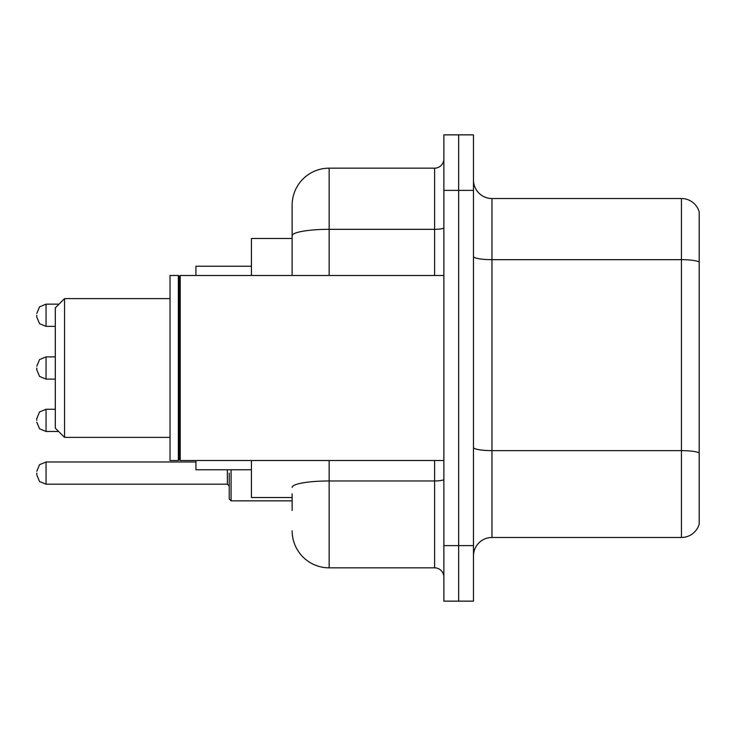 <?xml version="1.0" encoding="UTF-8"?>
<svg xmlns="http://www.w3.org/2000/svg" width="736" height="736" viewBox="0 0 736 736"><rect width="100%" height="100%" fill="white"/><g stroke="black" fill="none" stroke-linecap="round" stroke-linejoin="round"><path stroke-width="1.1" d="M292.137 271.4L292.137 235.759L292.137 238.482L251.436 238.482L251.436 275.485M292.137 497.518L251.436 497.518L251.436 460.515M292.137 510.471L292.137 493.819M443.863 545.624L443.863 601.137L458.666 601.137L458.666 545.624L458.666 601.137L473.469 601.137L473.469 545.624L458.666 545.624L458.666 190.376L458.666 545.624L443.863 545.624L443.863 190.376L458.666 190.376L458.666 134.863L458.666 190.376L473.469 190.376L473.469 545.624M473.469 190.376L473.469 134.863L443.863 134.863L443.863 190.376M329.148 460.515L329.148 567.833L434.608 567.833L434.608 460.515M292.137 275.485L292.137 205.178A37.002 37.002 0 0 1 329.148 168.167L434.608 168.167A9.255 9.255 0 0 0 443.863 158.921M292.137 205.178L292.137 225.529M443.863 577.079A9.255 9.255 0 0 0 434.608 567.833M329.148 567.833A37.002 37.002 0 0 1 292.137 530.822M473.469 555.993A18.501 18.501 0 0 1 491.97 537.482L681.435 537.482L681.435 198.518L491.97 198.518A18.501 18.501 0 0 1 473.469 180.007A18.501 18.501 0 0 0 491.97 198.518L491.97 537.482M699.2 211.839A18.501 18.501 0 0 0 681.435 198.518A18.501 18.501 0 0 1 699.2 211.839L699.2 524.161A18.501 18.501 0 0 1 681.435 537.482M699.2 262.246L699.2 463.478M64.556 437.386L64.556 298.614L55.301 307.869L55.301 428.131L64.556 437.386L170.016 437.386M195.923 460.515L195.923 469.761L251.436 469.761M251.436 266.239L195.923 266.239L195.923 275.485M180.2 460.515L179.271 459.586L179.271 276.414L180.2 275.485L180.2 460.515L443.863 460.515M178.342 460.515L170.016 460.515L170.016 275.485L178.342 275.485L178.342 460.515L179.271 459.586M36.8 420.366L36.8 418.517L36.8 420.366M229.227 473.092L229.227 498.999L231.076 500.848L292.137 500.848M36.8 473.092L36.8 474.95L36.8 473.092M36.8 315.266L36.8 317.115L36.8 315.266M36.8 368L36.8 369.849L36.8 368M443.863 479.357A9.255 1.61 0 0 1 434.608 480.967L329.148 480.967A37.002 6.422 180 0 0 292.137 487.398M329.148 168.167L329.148 229.328L434.608 229.328L434.608 168.167M292.137 235.759A37.002 6.422 180 0 1 329.148 229.328L329.148 275.485M434.608 275.485L434.608 229.328A9.255 1.61 0 0 0 443.863 227.718M699.2 261.988A18.501 3.211 180 0 0 681.435 259.67L491.97 259.67A18.501 3.211 -0 0 1 473.469 256.459M699.2 452.934A18.501 3.211 180 0 0 681.435 450.625L491.97 450.625A18.501 3.211 0 0 1 473.469 447.405M36.8 418.517L39.56 411.921L46.055 409.262L39.56 411.921L36.8 418.517L39.56 411.921L46.055 409.262L46.055 431.462L39.56 428.803L36.8 422.216L39.56 428.803L46.055 431.462L58.632 431.462M231.076 469.761L231.076 500.848M36.8 471.242L39.56 464.655L46.055 461.996L46.055 484.196L227.378 484.196L227.378 469.761M59 304.161L46.055 304.161L46.055 326.37L39.56 323.711L36.8 317.115M55.301 356.896L46.055 356.896L46.055 379.104L39.56 376.446L36.8 369.849M64.556 298.614L170.016 298.614M179.271 276.414L178.342 275.485M180.2 275.485L443.863 275.485M46.055 409.262L55.301 409.262M46.055 431.462L39.56 428.803L36.8 422.216M227.378 484.196L229.227 486.045M46.055 461.996L195.923 461.996M46.055 484.196L39.56 481.537L36.8 474.95M46.055 326.37L55.301 326.37M46.055 304.161L39.56 306.82L36.8 313.416M46.055 379.104L55.301 379.104M46.055 356.896L39.56 359.554L36.8 366.151"/></g></svg>
